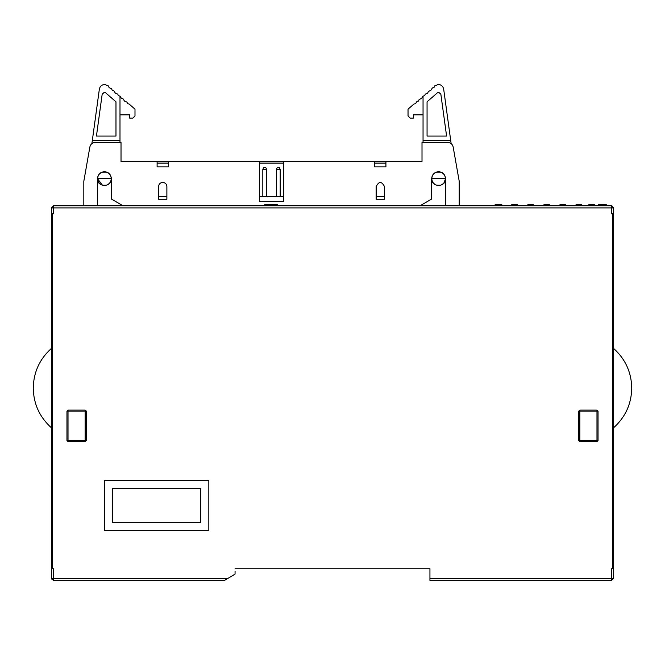 <?xml version="1.0" encoding="UTF-8"?>
<svg xmlns="http://www.w3.org/2000/svg" width="665" height="665" viewBox="0 0 665 665"><rect width="100%" height="100%" fill="white"/><g stroke="black" fill="none" stroke-linecap="round" stroke-linejoin="round"><path stroke-width="1" d="M606.297 205.768L606.297 204.695L606.297 205.768L606.297 204.695L601.842 204.695L601.842 205.768L601.842 204.695L605.657 204.695L605.657 205.768L605.657 204.695L606.297 204.695L606.297 205.768L611.434 205.768L53.566 205.768L83.815 205.768L83.815 181.312L89.875 146.915L83.815 181.312M605.657 205.768L605.657 204.695L605.657 205.768M601.842 205.768L601.842 204.695L601.842 205.768L459.224 205.768L459.224 181.312L453.156 146.915C452.458 144.189 450.695 142.709 447.886 142.493L422.009 142.493L422.009 161.504L385.924 161.504L385.924 166.857L374.686 166.857L374.686 161.504L283.564 161.504L283.564 201.653L259.475 201.653L259.475 161.504L168.353 161.504L168.353 166.857L157.106 166.857L157.106 161.504L121.022 161.504L121.022 142.493L95.153 142.493C92.335 142.709 90.581 144.189 89.875 146.915M602.432 204.695L606.222 204.695M166.882 186.533C166.616 184.022 165.228 182.642 162.726 182.376C160.223 182.642 158.844 184.022 158.578 186.533L158.578 199.242L166.882 199.242L166.882 186.533M97.464 205.768L97.464 178.636C97.913 174.438 100.232 172.11 104.43 171.67C108.628 172.11 110.947 174.438 111.388 178.636L111.388 199.051L123 205.768M420.031 205.768L431.651 199.051L431.651 178.636C432.092 174.438 434.411 172.11 438.609 171.67C442.807 172.11 445.126 174.438 445.567 178.636L445.567 205.768M384.453 199.242L376.157 199.242L376.157 186.533C378.925 181.179 381.685 181.179 384.453 186.533L384.453 199.242M384.453 196.566L376.157 196.566M166.882 196.566L158.578 196.566M111.388 178.636C111.77 187.605 97.082 187.605 97.464 178.636L97.597 178.636C97.797 175.402 99.409 173.224 102.443 172.102L106.408 172.102C109.442 173.224 111.055 175.402 111.255 178.636L111.388 178.636M121.022 161.504L121.022 144.097M283.564 196.566L259.475 196.566M459.224 181.312L453.156 146.915M422.009 144.097L422.009 161.504M445.567 178.636C445.949 187.605 431.269 187.605 431.651 178.636L431.785 178.636C431.984 181.861 433.597 184.039 436.622 185.161C433.597 184.039 431.984 181.861 431.785 178.636L445.567 178.636M157.106 161.504L168.353 161.504M259.475 161.504L283.564 161.504M374.686 161.504L385.924 161.504M431.785 178.636C431.984 175.402 433.597 173.224 436.622 172.102L440.587 172.102C443.621 173.224 445.234 175.402 445.434 178.636C445.234 181.861 443.621 184.039 440.587 185.161L436.622 185.161M280.214 169.367L276.416 169.367L277.222 167.655L279.416 167.655L280.214 169.367L280.214 196.566M385.924 163.108L374.686 163.108M283.564 163.108L259.475 163.108M168.353 163.108L157.106 163.108M276.416 169.367L276.416 196.566M262.816 196.566L262.816 169.367L263.623 167.655L265.817 167.655L266.615 169.367L266.615 196.566M97.605 178.86L102.443 185.161C99.409 184.039 97.797 181.861 97.597 178.636L111.255 178.636C111.055 181.861 109.442 184.039 106.408 185.161L102.443 185.161M444.104 182.684L445.434 178.86M266.615 169.367L262.816 169.367M119.991 142.493L119.991 140.348L92.344 140.348L91.895 143.598M451.136 143.598L450.695 140.348L423.048 140.348L423.048 142.493M92.344 140.348L99.359 89.102C99.999 86.259 101.762 84.713 104.663 84.472L108.187 85.793L109.16 87.689L111.637 88.794L112.227 90.365L113.657 90.565L115.303 93.042L117.772 94.156L118.37 95.718L119.991 96.084L119.991 140.348M423.048 140.348L423.048 96.084L424.669 95.718L425.259 94.156L427.736 93.042L428.335 91.471L430.804 90.365L432.45 87.888L433.879 87.689L434.852 85.793L438.368 84.472C441.269 84.713 443.04 86.259 443.671 89.102L450.695 140.348M96.442 136.067L102.177 94.189L104.297 92.335L105.71 92.867L115.976 101.82L115.976 136.067L96.442 136.067M119.991 96.084L121.437 98.395L122.867 98.595L124.513 101.072L126.99 102.186L127.58 103.748L129.01 103.948L134.995 109.168L134.995 115.951L132.859 118.096L129.625 118.096L129.625 114.862L119.991 114.862M446.597 136.067L427.063 136.067L427.063 101.82L437.329 92.867L438.734 92.335L440.853 94.189L446.597 136.067M423.048 96.084L421.593 98.395L419.116 99.509L418.526 101.072L417.096 101.271L415.45 103.748L414.029 103.948L408.036 109.168L408.036 115.951L410.18 118.096L413.406 118.096L413.406 114.862L423.048 114.862M504.353 205.768L508.683 205.768M520.412 205.768L524.743 205.768M568.575 205.768L572.906 205.768M552.515 205.768L556.846 205.768M536.456 205.768L540.786 205.768M235.061 571.426L235.061 574.103L224.354 580.528L227.929 578.384L51.429 578.384L51.429 207.904L53.566 205.768L53.566 207.904L611.434 207.904L611.434 205.768L613.571 207.904L613.571 578.384L611.434 580.528L611.434 578.384L429.939 578.384L429.939 580.528L611.434 580.528M53.566 205.768L51.429 207.904L53.566 207.904L53.566 213.798L52.502 213.798L52.502 568.75L53.566 568.75L53.566 580.528L224.354 580.528L53.566 580.528L51.429 578.384L51.521 579.015M613.571 578.384L611.434 578.384L611.434 568.75L612.498 568.75L612.498 213.798L611.434 213.798L611.434 207.904L613.571 207.904M613.571 365.168L613.571 365.891L613.571 365.168M613.571 356.448L613.571 355.725M51.429 348.402C39.634 359.017 33.574 372.25 33.25 388.111C33.574 403.971 39.634 417.213 51.429 427.828L51.429 441.76M51.429 365.168L51.429 365.891M429.939 578.384L429.939 568.75L235.061 568.75M52.502 568.75L52.502 538.891M68.021 410.064L66.957 411.136L66.957 440.579L68.021 441.651L85.153 441.651L85.153 411.136L68.021 411.136L68.021 410.064L85.153 410.064L85.153 411.136L86.226 411.136L85.61 410.164M598.043 411.136L598.043 440.579L596.979 441.651L598.043 440.579L596.979 440.579L596.979 441.651L579.847 441.651L579.847 440.579L578.774 440.579L578.774 411.136L579.847 410.064L578.774 411.136L579.847 411.136L579.847 410.064L596.979 410.064L598.043 411.136L596.979 411.136L596.979 410.064M208.827 480.354L104.43 480.354L104.43 530.628L208.827 530.628L208.827 480.354M200.689 488.492L112.568 488.492L112.568 522.49L200.689 522.49L200.689 488.492M66.957 440.579L68.021 440.579L68.021 411.136L66.957 411.136M85.153 441.651L86.226 440.579L68.021 440.579L68.021 441.651M86.226 440.579L86.226 411.136M578.774 440.579L579.847 441.651L578.774 440.579M588.409 410.064L592.69 410.064M613.571 348.402C625.366 359.017 631.426 372.25 631.75 388.111C631.426 403.971 625.366 417.213 613.571 427.828M602.548 204.695L606.297 204.695M564.07 204.695L559.996 204.695L564.07 204.695M527.827 204.695L533.355 204.695L527.827 204.695M532.806 204.695L528.376 204.695L532.806 204.695M590.852 204.695L594.327 204.695L590.852 204.695M590.678 204.695L594.327 204.695L590.678 204.695M588.916 204.695L594.327 204.695L588.916 204.695M576.006 204.695L581.534 204.695L576.006 204.695M580.994 204.695L576.555 204.695L580.994 204.695M565.474 204.695L559.947 204.695L565.474 204.695M577.976 204.695L581.476 204.695L577.976 204.695M549.415 204.695L543.978 204.695L549.415 204.695M549.265 204.695L543.937 204.695L549.265 204.695M529.789 204.695L533.297 204.695L529.789 204.695M527.885 204.695L533.305 204.695L527.885 204.695M593.687 204.695L591.75 204.695L593.687 204.695M501.186 204.695L495.857 204.695L501.186 204.695M588.824 204.695L594.419 204.695L588.824 204.695M593.803 204.695L589.439 204.695L593.803 204.695M500.304 204.695L497.038 204.695L500.304 204.695M499.881 204.695L497.279 204.695L499.881 204.695M497.503 204.695L501.011 204.695L497.503 204.695M495.6 204.695L496.896 204.695L495.6 204.695M602.382 204.695L601.534 204.695L602.382 204.695M549.365 204.695L543.937 204.695L549.365 204.695M264.72 204.695L277.33 204.695L264.72 204.695M268.195 204.695L277.33 204.695L268.195 204.695M601.783 204.695L598.508 204.695L601.783 204.695M548.675 204.695L545.4 204.695L548.675 204.695M272.833 204.695L269.732 204.695L272.833 204.695M498.667 204.695L495.084 204.695L498.667 204.695M499.282 204.695L501.851 204.695L499.282 204.695M497.952 204.695L495.084 204.695L497.952 204.695M549.34 204.695L545.84 204.695L549.34 204.695M545.84 204.695L548.276 204.695L545.84 204.695M512.499 204.695L515.732 204.695L512.499 204.695M593.729 204.695L591.95 204.695L593.729 204.695M517.195 204.695L511.859 204.695L517.195 204.695M564.926 204.695L560.495 204.695L564.926 204.695M511.718 204.695L517.245 204.695L511.718 204.695M516.697 204.695L512.266 204.695L516.697 204.695M590.811 204.695L592.839 204.695L590.811 204.695M271.062 204.695C279.142 204.695 279.142 204.695 271.062 204.695C262.908 204.695 262.908 204.695 271.062 204.695L271.636 204.695L271.062 204.695M548.01 204.695L544.46 204.695L548.01 204.695M546.904 204.695L544.436 204.695L546.904 204.695M272.176 204.695L271.636 204.695L272.176 204.695M53.566 580.528L51.429 578.384M596.979 440.579L579.847 440.579L579.847 411.136L596.979 411.136L596.979 440.579"/></g></svg>
